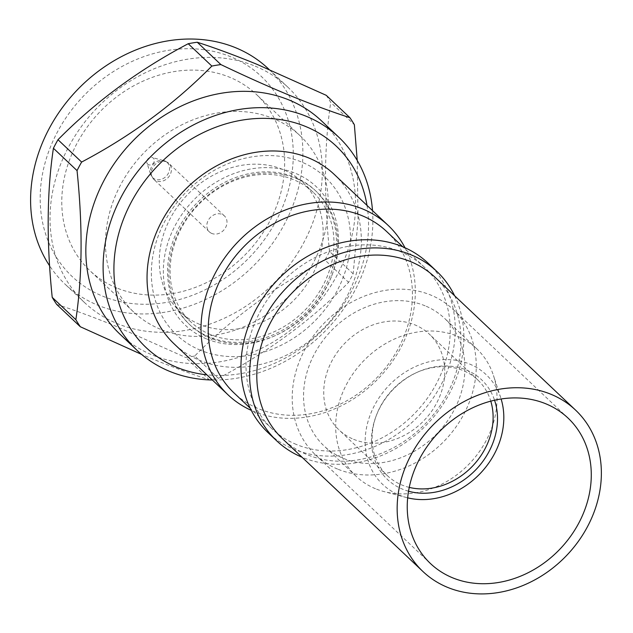 <?xml version="1.0" encoding="UTF-8"?>
<svg xmlns="http://www.w3.org/2000/svg" width="633" height="633" viewBox="0 0 633 633"><rect width="100%" height="100%" fill="white"/><g stroke="black" fill="none" stroke-linecap="round" stroke-linejoin="round"><path stroke-width="0.47" stroke-dasharray="3.17 2.37" d="M375.464 488.716A87.765 73.768 -46.6 0 1 356.062 476.23A87.765 73.768 -46.6 0 1 354.021 372.315A87.765 73.768 -46.6 0 1 457.248 336.186A87.765 73.768 -46.6 0 1 476.641 348.672A87.765 73.768 -46.6 0 1 493.471 375.519A87.765 73.768 -46.6 0 1 469.963 463.127A87.765 73.768 -46.6 0 1 383.812 491.525A87.765 73.768 -46.6 0 1 375.464 488.716M425.123 305.818A87.765 73.768 133.4 0 0 321.896 341.947A87.765 73.768 133.4 0 0 323.946 445.861A87.765 73.768 133.4 0 0 343.339 458.347A87.765 73.768 133.4 0 0 446.566 422.219A87.765 73.768 133.4 0 0 444.524 318.304A87.765 73.768 133.4 0 0 425.123 305.818M407.676 497.839A75.422 63.395 -46.6 0 1 406.521 497.546A75.422 63.395 -46.6 0 1 399.344 495.133A75.422 63.395 -46.6 0 1 374.72 404.993A75.422 63.395 -46.6 0 1 469.631 364.046A75.422 63.395 -46.6 0 1 500.758 397.848A75.422 63.395 -46.6 0 1 501.122 398.988M408.546 491.224A68.562 57.635 -46.6 0 1 402.541 489.174A68.562 57.635 -46.6 0 1 376.042 416.261A68.562 57.635 -46.6 0 1 417.891 371.982A68.562 57.635 -46.6 0 1 466.434 370.004A68.562 57.635 -46.6 0 1 494.563 400.222M409.258 487.394A65.824 55.324 -46.6 0 1 401.947 485.02A65.824 55.324 -46.6 0 1 387.396 475.652A65.824 55.324 -46.6 0 1 376.508 415.026A65.824 55.324 -46.6 0 1 416.688 372.521A65.824 55.324 -46.6 0 1 463.285 370.621A65.824 55.324 -46.6 0 1 477.836 379.99A65.824 55.324 -46.6 0 1 490.781 401.148M353.562 439.286A65.824 55.324 133.4 0 0 430.986 412.186A65.824 55.324 133.4 0 0 429.451 334.248A65.824 55.324 133.4 0 0 414.9 324.887A65.824 55.324 133.4 0 0 337.484 351.98A65.824 55.324 133.4 0 0 339.019 429.918A65.824 55.324 133.4 0 0 353.562 439.286M337.587 469.077A100.101 84.142 -46.6 0 1 315.463 454.826A100.101 84.142 -46.6 0 1 313.129 336.305A100.101 84.142 -46.6 0 1 430.875 295.097A100.101 84.142 -46.6 0 1 452.999 309.339A100.101 84.142 -46.6 0 1 455.333 427.868A100.101 84.142 -46.6 0 1 337.587 469.077M435.211 277.428A111.076 93.368 -46.6 0 1 437.807 408.95A111.076 93.368 -46.6 0 1 307.155 454.668A111.076 93.368 -46.6 0 1 282.611 438.867M454.636 295.793A116.559 97.973 -46.6 0 1 428.13 423.224A116.559 97.973 -46.6 0 1 302.439 457.398A116.559 97.973 -46.6 0 1 302.036 457.232M428.185 263.241A116.559 97.973 -46.6 0 1 430.907 401.251A116.559 97.973 -46.6 0 1 293.807 449.232A116.559 97.973 -46.6 0 1 268.044 432.648M296.363 444.469A111.076 93.368 -46.6 0 1 271.81 428.66A111.076 93.368 -46.6 0 1 269.223 297.146A111.076 93.368 -46.6 0 1 399.874 251.42A111.076 93.368 -46.6 0 1 424.419 267.221A111.076 93.368 -46.6 0 1 427.006 398.743A111.076 93.368 -46.6 0 1 296.363 444.469M386.628 231.504A111.076 93.368 -46.6 0 1 389.224 363.018A111.076 93.368 -46.6 0 1 258.573 408.744A111.076 93.368 -46.6 0 1 234.028 392.943M404.993 247.756A116.559 97.973 -46.6 0 1 380.48 376.287A116.559 97.973 -46.6 0 1 253.857 411.474A116.559 97.973 -46.6 0 1 251.285 410.366M334.256 174.447A116.559 97.973 -46.6 0 1 336.978 312.457A116.559 97.973 -46.6 0 1 199.878 360.438A116.559 97.973 -46.6 0 1 174.115 343.854M200.471 350.231A108.33 91.057 -46.6 0 1 165.102 220.759A108.33 91.057 -46.6 0 1 301.427 161.953A108.33 91.057 -46.6 0 1 336.788 291.417A108.33 91.057 -46.6 0 1 200.471 350.231M206.54 338.908A95.306 80.106 -46.6 0 1 175.428 225.008A95.306 80.106 -46.6 0 1 295.358 173.268A95.306 80.106 -46.6 0 1 332.19 274.619A95.306 80.106 -46.6 0 1 274.01 336.163A95.306 80.106 -46.6 0 1 206.54 338.908M296.094 178.459A91.872 77.226 -46.6 0 1 316.397 191.53A91.872 77.226 -46.6 0 1 331.605 276.162A91.872 77.226 -46.6 0 1 275.521 335.49A91.872 77.226 -46.6 0 1 210.472 338.141A91.872 77.226 -46.6 0 1 190.169 325.069A91.872 77.226 -46.6 0 1 188.025 216.28A91.872 77.226 -46.6 0 1 296.094 178.459M294.836 177.272A91.872 77.226 -46.6 0 1 315.139 190.343A91.872 77.226 -46.6 0 1 317.283 299.132A91.872 77.226 -46.6 0 1 209.214 336.954A91.872 77.226 -46.6 0 1 188.911 323.874A91.872 77.226 -46.6 0 1 186.767 215.093A91.872 77.226 -46.6 0 1 294.836 177.272M210.496 334.564A89.134 74.923 -46.6 0 1 190.794 321.881A89.134 74.923 -46.6 0 1 188.721 216.344A89.134 74.923 -46.6 0 1 293.562 179.653A89.134 74.923 -46.6 0 1 313.256 192.337A89.134 74.923 -46.6 0 1 315.337 297.874A89.134 74.923 -46.6 0 1 210.496 334.564M199.696 324.365A89.134 74.923 -46.6 0 1 180.001 311.681A89.134 74.923 -46.6 0 1 177.92 206.136A89.134 74.923 -46.6 0 1 282.761 169.446A89.134 74.923 -46.6 0 1 302.463 182.13A89.134 74.923 -46.6 0 1 304.536 287.667A89.134 74.923 -46.6 0 1 199.696 324.365M366.998 205.393A138.5 116.417 -46.6 0 1 206.856 374.807M372.505 210.599A146.729 123.332 -46.6 0 1 212.364 380.006M321.509 120.887A146.729 123.332 -46.6 0 1 324.935 294.614A146.729 123.332 -46.6 0 1 152.347 355.018A146.729 123.332 -46.6 0 1 119.922 334.137M357.234 160.466L358.056 220.134L353.167 273.82A171.408 144.079 -46.6 0 1 348.593 282.358C311.499 320.045 268.091 352.043 218.369 378.352A171.408 144.079 -46.6 0 1 209.333 379.84C191.388 374.056 171.44 366.673 149.499 357.708L141.65 354.44M353.167 273.82L329.532 251.475A171.408 144.079 -46.6 0 1 324.951 260.013L348.593 282.358M255.178 66.156A148.098 124.487 -46.6 0 1 287.904 87.227A148.098 124.487 -46.6 0 1 291.362 262.584A148.098 124.487 -46.6 0 1 117.16 323.55A148.098 124.487 -46.6 0 1 84.434 302.479A148.098 124.487 -46.6 0 1 80.977 127.122A148.098 124.487 -46.6 0 1 255.178 66.156M326.264 95.33A171.408 144.079 -46.6 0 1 330.719 102.38L354.361 124.725M329.532 251.475C323.779 196.151 324.175 146.452 330.719 102.38M218.369 378.352L194.727 355.999C231.82 318.312 275.228 286.314 324.951 260.013M194.727 355.999A171.408 144.079 -46.6 0 1 185.698 357.495L209.333 379.84M56.669 304.394C74.868 310.273 94.815 317.647 116.504 326.525L185.698 357.495M268.471 68.862A148.098 124.487 -46.6 0 1 271.929 244.219A148.098 124.487 -46.6 0 1 97.727 305.185A148.098 124.487 -46.6 0 1 65.001 284.106A148.098 124.487 -46.6 0 1 49.596 265.797M230.887 56.843A137.678 115.728 133.4 0 0 57.643 131.585A137.678 115.728 133.4 0 0 102.586 296.125A137.678 115.728 133.4 0 0 275.83 221.384A137.678 115.728 133.4 0 0 230.887 56.843M116.733 287.952A121.219 101.897 -46.6 0 1 89.941 270.702A121.219 101.897 -46.6 0 1 87.117 127.17A121.219 101.897 -46.6 0 1 229.7 77.266A121.219 101.897 -46.6 0 1 256.484 94.515A121.219 101.897 -46.6 0 1 259.316 238.048A121.219 101.897 -46.6 0 1 116.733 287.952M160.442 329.263A121.219 101.897 -46.6 0 1 133.65 312.014A121.219 101.897 -46.6 0 1 130.817 168.489A121.219 101.897 -46.6 0 1 273.409 118.585A121.219 101.897 -46.6 0 1 300.192 135.834A121.219 101.897 -46.6 0 1 303.025 279.367A121.219 101.897 -46.6 0 1 160.442 329.263M211.81 233.458A10.967 9.218 -46.6 0 1 209.388 231.9A10.967 9.218 -46.6 0 1 209.127 218.907A10.967 9.218 -46.6 0 1 222.033 214.389A10.967 9.218 -46.6 0 1 224.454 215.956A10.967 9.218 -46.6 0 1 224.715 228.94A10.967 9.218 -46.6 0 1 211.81 233.458M148.62 164.746A4.115 3.458 -46.6 0 1 146.927 162.903A4.115 3.458 -46.6 0 1 148.027 158.796A4.115 3.458 -46.6 0 1 152.062 157.467A4.115 3.458 -46.6 0 1 152.458 157.601A4.115 3.458 -46.6 0 1 153.803 162.515A4.115 3.458 -46.6 0 1 148.62 164.746M166.439 161.834A10.967 9.218 133.4 0 0 153.534 166.352A10.967 9.218 133.4 0 0 153.787 179.345A10.967 9.218 133.4 0 0 156.216 180.903A10.967 9.218 133.4 0 0 169.114 176.385A10.967 9.218 133.4 0 0 168.861 163.393A10.967 9.218 133.4 0 0 166.439 161.834M155.038 179.179A10.5 8.83 -46.6 0 1 150.701 174.471A10.5 8.83 -46.6 0 1 153.51 163.987A10.5 8.83 -46.6 0 1 163.82 160.584A10.5 8.83 -46.6 0 1 164.825 160.924A10.5 8.83 -46.6 0 1 168.251 173.474A10.5 8.83 -46.6 0 1 155.038 179.179M356.062 476.23L323.946 445.861M477.836 379.99L429.451 334.248M387.396 475.652L339.019 429.918M376.508 415.026L376.042 416.261M416.688 372.521L417.891 371.982M500.758 397.848L493.471 375.519M406.521 497.546L383.812 491.525M476.641 348.672L444.524 318.304M568.03 418.081L452.999 309.339M430.495 563.568L315.463 454.826M271.81 428.66L250.225 408.253M424.419 267.221L402.833 246.823M331.605 276.162L332.19 274.619M275.521 335.49L274.01 336.163M316.397 191.53L315.139 190.343M190.169 325.069L188.911 323.874M190.794 321.881L180.001 311.681M313.256 192.337L302.463 182.13M287.904 87.227L269.001 69.361M133.65 312.014L89.941 270.702M300.192 135.834L256.484 94.515M84.434 302.479L65.001 284.106M209.388 231.9L153.787 179.345L150.701 174.471L146.927 162.903M224.454 215.956L168.861 163.393L165.268 161.075L152.062 157.467"/><path stroke-width="0.95" d="M501.122 398.988A75.422 63.395 -46.6 0 1 480.558 473.136A75.422 63.395 -46.6 0 1 407.676 497.839M494.563 400.222A68.562 57.635 -46.6 0 1 476.364 469.18A68.562 57.635 -46.6 0 1 408.546 491.224M490.781 401.148A65.824 55.324 -46.6 0 1 472.819 465.825A65.824 55.324 -46.6 0 1 409.258 487.394M545.907 403.83A100.101 84.142 -46.6 0 1 568.03 418.081A100.101 84.142 -46.6 0 1 570.365 536.602A100.101 84.142 -46.6 0 1 452.619 577.81A100.101 84.142 -46.6 0 1 430.495 563.568A100.101 84.142 -46.6 0 1 428.161 445.039A100.101 84.142 -46.6 0 1 545.907 403.83M447.507 587.345A111.076 93.368 -46.6 0 1 422.963 571.544A111.076 93.368 -46.6 0 1 420.367 440.022A111.076 93.368 -46.6 0 1 551.019 394.304A111.076 93.368 -46.6 0 1 575.563 410.105A111.076 93.368 -46.6 0 1 578.158 541.626A111.076 93.368 -46.6 0 1 447.507 587.345M422.963 571.544L282.611 438.867A111.076 93.368 -46.6 0 1 280.015 307.345A111.076 93.368 -46.6 0 1 410.667 261.627A111.076 93.368 -46.6 0 1 435.211 277.428L575.563 410.105M302.036 457.232A116.559 97.973 -46.6 0 1 276.684 440.813A116.559 97.973 -46.6 0 1 273.962 302.796A116.559 97.973 -46.6 0 1 411.062 254.814A116.559 97.973 -46.6 0 1 436.825 271.407A116.559 97.973 -46.6 0 1 454.636 295.793M276.684 440.813L268.044 432.648A116.559 97.973 -46.6 0 1 265.322 294.638A116.559 97.973 -46.6 0 1 402.43 246.648A116.559 97.973 -46.6 0 1 428.185 263.241L436.825 271.407M250.225 408.253L234.028 392.943A111.076 93.368 -46.6 0 1 231.433 261.421A111.076 93.368 -46.6 0 1 362.084 215.695A111.076 93.368 -46.6 0 1 386.628 231.504L402.833 246.823M251.285 410.366A116.559 97.973 -46.6 0 1 228.094 394.881A116.559 97.973 -46.6 0 1 225.38 256.871A116.559 97.973 -46.6 0 1 362.48 208.89A116.559 97.973 -46.6 0 1 388.243 225.475A116.559 97.973 -46.6 0 1 404.993 247.756M228.094 394.881L174.115 343.854A116.559 97.973 -46.6 0 1 171.401 205.844A116.559 97.973 -46.6 0 1 308.5 157.862A116.559 97.973 -46.6 0 1 334.256 174.447L388.243 225.475M206.856 374.807A138.5 116.417 -46.6 0 1 176.694 367.259A138.5 116.417 -46.6 0 1 131.482 201.737A138.5 116.417 -46.6 0 1 305.763 126.545A138.5 116.417 -46.6 0 1 366.998 205.393M212.364 380.006A146.729 123.332 -46.6 0 1 169.62 371.349A146.729 123.332 -46.6 0 1 137.195 350.468A146.729 123.332 -46.6 0 1 133.777 176.734A146.729 123.332 -46.6 0 1 306.356 116.337A146.729 123.332 -46.6 0 1 338.79 137.219A146.729 123.332 -46.6 0 1 372.505 210.599M137.195 350.468L119.922 334.137A146.729 123.332 -46.6 0 1 116.504 160.41A146.729 123.332 -46.6 0 1 289.083 100.006A146.729 123.332 -46.6 0 1 321.509 120.887L338.79 137.219M141.65 354.44L80.304 326.739L56.669 304.394A171.408 144.079 -46.6 0 1 52.215 297.352L75.857 319.697C82.401 275.996 82.796 226.298 77.044 170.601L53.409 148.257A171.408 144.079 -46.6 0 1 57.983 139.719L81.625 162.064C131.015 136 174.423 104.002 211.849 66.069L188.207 43.724A171.408 144.079 -46.6 0 1 197.235 42.229L220.877 64.574C245.106 76.158 268.17 86.484 290.064 95.551C312.006 104.508 331.953 111.891 349.907 117.683A171.408 144.079 -46.6 0 1 354.361 124.725L357.234 160.466M349.907 117.683L326.264 95.33L257.077 64.36C235.381 55.49 215.434 48.108 197.235 42.229M49.596 265.797A148.098 124.487 -46.6 0 1 70.318 97.593A148.098 124.487 -46.6 0 1 235.745 47.784A148.098 124.487 -46.6 0 1 268.471 68.862L269.001 69.361M53.409 148.257C46.866 191.949 46.462 241.648 52.215 297.352M188.207 43.724C138.817 69.788 95.409 101.786 57.983 139.719M211.849 66.069A171.408 144.079 -46.6 0 1 220.877 64.574M77.044 170.601A171.408 144.079 -46.6 0 1 81.625 162.064M80.304 326.739A171.408 144.079 -46.6 0 1 75.857 319.697"/></g></svg>
